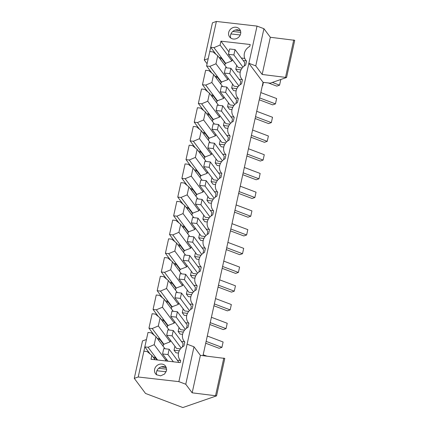 <?xml version="1.0" encoding="UTF-8"?>
<svg xmlns="http://www.w3.org/2000/svg" width="429" height="429" viewBox="0 0 429 429"><rect width="100%" height="100%" fill="white"/><g stroke="black" fill="none" stroke-linecap="round" stroke-linejoin="round"><path stroke-width="0.64" d="M164.591 365.117A6.317 5.695 -36.7 0 0 156.553 365.926A6.317 5.695 -36.7 0 0 155.534 373.729A6.317 5.695 -36.7 0 0 156.601 374.79L160.628 375.847L164.639 373.981L166.645 370.125L165.658 366.178L164.591 365.117M166.409 367.61A6.317 5.695 -36.7 0 0 163.798 366.629A6.317 5.695 -36.7 0 0 156.692 374.855M184.776 342.117L184.014 341.098A9.76 8.805 143.3 0 0 184.802 341.999L183.918 346.015A9.76 8.805 143.3 0 0 179.896 359.824A9.76 8.805 143.3 0 0 180.684 360.73L180.271 362.602L151.003 359.261L151.855 355.378L147.142 351.549L143.887 351.179L146.445 339.543L142.508 340.91L134.272 378.362L145.522 393.452L182.867 407.55L216.554 395.865L192.16 392.825L185.762 384.245L178.866 381.638L138.213 376.994L143.887 351.179M178.866 381.638L257.035 26.094L216.382 21.45L212.446 22.817L204.268 60.001L207.078 63.771M184.014 341.098A9.76 8.805 143.3 0 1 188.036 327.289L188.916 323.273A9.76 8.805 143.3 0 1 188.133 322.372A9.76 8.805 143.3 0 1 192.154 308.564L193.034 304.547A9.76 8.805 143.3 0 1 192.251 303.641A9.76 8.805 143.3 0 1 196.268 289.838L197.152 285.821A9.76 8.805 143.3 0 1 196.364 284.915A9.76 8.805 143.3 0 1 200.386 271.107L201.271 267.095A9.76 8.805 143.3 0 1 200.482 266.189A9.76 8.805 143.3 0 1 204.504 252.381L205.389 248.364A9.76 8.805 143.3 0 1 204.601 247.463A9.76 8.805 143.3 0 1 208.623 233.655L209.508 229.638A9.76 8.805 143.3 0 1 208.719 228.737A9.76 8.805 143.3 0 1 212.741 214.929L213.621 210.912A9.76 8.805 143.3 0 1 212.838 210.006A9.76 8.805 143.3 0 1 216.859 196.198L217.739 192.187A9.76 8.805 143.3 0 1 216.951 191.28A9.76 8.805 143.3 0 1 220.973 177.472L221.857 173.455A9.76 8.805 143.3 0 1 221.069 172.555A9.76 8.805 143.3 0 1 225.091 158.746L225.976 154.73A9.76 8.805 143.3 0 1 225.187 153.829A9.76 8.805 143.3 0 1 229.209 140.02L230.094 136.004A9.76 8.805 143.3 0 1 229.306 135.097A9.76 8.805 143.3 0 1 233.328 121.294L234.207 117.278A9.76 8.805 143.3 0 1 233.424 116.372A9.76 8.805 143.3 0 1 237.446 102.563L238.326 98.552A9.76 8.805 143.3 0 1 237.543 97.646A9.76 8.805 143.3 0 1 241.559 83.837L242.444 79.821A9.76 8.805 143.3 0 1 241.656 78.92A9.76 8.805 143.3 0 1 245.678 65.111L246.562 61.095A9.76 8.805 143.3 0 1 245.774 60.194A9.76 8.805 143.3 0 1 249.796 46.386L250.209 44.509L220.94 41.168L220.088 45.045L213.958 47.64L210.709 47.265L216.382 21.45M236.374 38.626A6.317 5.695 143.3 0 1 229.59 36.91A6.317 5.695 143.3 0 1 232.926 27.644A6.317 5.695 143.3 0 1 239.714 29.36A6.317 5.695 143.3 0 1 236.374 38.626M161.685 366.752L165.76 367.219M185.762 384.245L193.999 346.788L187.098 344.187M138.213 376.994L134.272 378.362M151.855 355.378L155.094 359.727M156.891 370.747L166.179 371.804M158.709 368.264L166.693 369.176M161.148 366.897L166.211 367.476M192.16 392.825L200.397 355.368L193.999 346.788M216.554 395.865L224.791 358.413L200.397 355.368M215.583 395.495L223.815 358.043M146.445 339.543L148.005 332.454L151.26 332.824L155.974 336.652L154.209 344.68L148.08 347.27L144.83 346.9L150.075 353.93M244.777 58.424L241.329 58.028M232.255 59.438L231.928 60.929L225.257 63.46L224.855 65.299M228.137 78.169L227.81 79.66L221.144 82.186L220.737 84.025M224.018 96.895L223.691 98.386L217.026 100.917L216.618 102.756M219.9 115.621L219.573 117.112L212.907 119.643L212.5 121.482M215.787 134.347L215.46 135.837L208.789 138.369L208.387 140.208M211.669 153.073L211.341 154.569L204.671 157.094L204.268 158.934M207.55 171.804L207.223 173.295L200.552 175.82L200.15 177.665M203.432 190.53L203.105 192.02L196.439 194.552L196.032 196.391M199.313 209.255L198.986 210.746L192.321 213.277L191.913 215.117M195.2 227.981L194.868 229.472L188.202 232.003L187.8 233.843M191.082 246.713L190.755 248.203L184.084 250.729L183.682 252.568M186.964 265.438L186.636 266.929L179.966 269.455L179.563 271.3M182.845 284.164L182.518 285.655L175.852 288.186L175.445 290.025M178.727 302.89L178.4 304.381L171.734 306.912L171.327 308.751M174.614 321.616L174.281 323.107L167.616 325.638L167.208 327.477M170.495 340.347L170.168 341.838L163.497 344.364L163.095 346.203M166.377 359.073L166.05 360.564L165.278 360.891M220.19 140.256L219.321 144.203L221.246 146.782L223.772 147.072M195.485 252.617L194.616 256.563L196.541 259.148L199.067 259.432M183.135 308.8L182.266 312.746L184.191 315.326L186.712 315.615M228.426 102.804L227.558 106.751L229.483 109.331L232.003 109.62M187.253 290.074L186.384 294.021L188.31 296.6L190.83 296.889M199.603 233.891L198.734 237.838L200.659 240.417L203.185 240.707M191.366 271.348L190.503 275.295L192.423 277.874L194.948 278.164M179.016 327.525L178.148 331.472L180.073 334.057L182.598 334.341M174.898 346.257L174.029 350.198L175.954 352.783L178.48 353.072M207.84 196.439L206.971 200.386L208.896 202.965L211.417 203.255M211.953 177.713L211.089 181.655L213.009 184.239L215.535 184.529M216.071 158.982L215.202 162.929L217.128 165.514L219.653 165.798M224.308 121.53L223.439 125.477L225.364 128.056L227.885 128.346M232.545 84.079L231.676 88.02L233.601 90.605L236.122 90.894M236.658 65.347L235.794 69.294L237.714 71.879L240.24 72.163M203.721 215.165L202.853 219.112L204.778 221.691L207.298 221.981M153.148 357.11L155.089 357.336L157.035 359.947M155.089 357.336L154.681 359.175M169.112 330.024L160.092 317.927L158.322 325.954L152.198 328.544L148.949 328.169L154.188 335.205M148.949 328.169L152.123 313.722L155.373 314.098L160.092 317.927M173.225 311.298L164.205 299.201L162.441 307.223L156.317 309.818L153.062 309.443L158.306 316.479M153.062 309.443L156.242 294.996L159.491 295.372L164.205 299.201M177.343 292.573L168.324 280.469L166.559 288.497L160.435 291.087L157.18 290.717L162.425 297.753M157.18 290.717L160.36 276.271L163.61 276.641L168.324 280.469M181.462 273.847L172.442 261.744L170.678 269.771L164.548 272.361L161.299 271.991L166.543 279.022M161.299 271.991L164.473 257.545L167.728 257.915L172.442 261.744M185.58 255.116L176.56 243.018L174.796 251.045L168.667 253.636L165.417 253.266L170.662 260.296M165.417 253.266L168.592 238.819L171.847 239.189L176.56 243.018M189.698 236.39L180.679 224.292L178.914 232.314L172.785 234.91L169.535 234.534L174.775 241.57M169.535 234.534L172.71 220.088L175.96 220.463L180.679 224.292M193.811 217.664L184.792 205.566L183.027 213.588L176.904 216.178L173.648 215.808L178.893 222.844M173.648 215.808L176.828 201.362L180.078 201.732L184.792 205.566M197.93 198.938L188.91 186.835L187.146 194.863L181.022 197.453L177.767 197.083L183.011 204.118M177.767 197.083L180.947 182.636L184.197 183.006L188.91 186.835M202.048 180.212L193.029 168.109L191.264 176.137L185.14 178.727L181.885 178.357L187.13 185.387M181.885 178.357L185.06 163.91L188.315 164.28L193.029 168.109M206.167 161.481L197.147 149.383L195.383 157.411L189.253 160.001L186.004 159.631L191.248 166.661M186.004 159.631L189.178 145.184L192.433 145.554L197.147 149.383M210.285 142.755L201.265 130.657L199.501 138.68L193.372 141.275L190.122 140.9L195.361 147.935M190.122 140.9L193.297 126.453L196.546 126.828L201.265 130.657M214.398 124.029L205.378 111.931L203.614 119.954L197.49 122.544L194.24 122.174L199.48 129.209M194.24 122.174L197.415 107.727L200.665 108.097L205.378 111.931M218.517 105.303L209.497 93.2L207.733 101.228L201.609 103.818L198.354 103.448L203.598 110.484M198.354 103.448L201.533 89.001L204.783 89.371L209.497 93.2M222.635 86.572L213.615 74.474L211.851 82.502L205.727 85.092L202.472 84.722L207.716 91.752M202.472 84.722L205.647 70.276L208.902 70.646L213.615 74.474M206.59 65.991L209.765 51.544L213.02 51.92L217.734 55.749L215.969 63.776L209.84 66.366L206.59 65.991L211.835 73.027M263.074 82.341L248.858 63.278L255.759 65.884L262.157 74.464L286.551 77.504L270.243 83.162L263.074 82.341L202.976 355.662M148.08 347.27L157.577 360.011M154.209 344.68L166.05 360.564M155.974 336.652L164.993 348.75M180.421 360.526L177.322 360.172M169.16 349.227L167.986 354.579L162.564 353.963L163.744 348.611L169.16 349.227L178.973 362.451M255.759 65.884L263.937 28.7L257.035 26.094M262.157 74.464L270.334 37.275L263.937 28.7M286.551 77.504L294.728 40.321L270.334 37.275M285.575 77.14L293.752 39.951M208.21 58.639L204.268 60.001M209.765 51.544L210.709 47.265L215.953 54.301M220.94 41.168L228.968 51.941M220.088 45.045L231.928 60.929M213.958 47.64L225.799 63.524M225.257 63.46L220.967 57.7L219.026 57.481M230.748 38.036A6.317 5.695 143.3 0 1 234.84 30.207A6.317 5.695 143.3 0 1 237.854 29.81L240.465 30.786M230.947 33.929L240.229 34.985M232.759 31.446L240.749 32.357M235.199 30.078L240.272 30.657M235.741 29.933L239.822 30.4M262.285 85.923L262.634 85.8L262.334 85.709M263.385 82.379L262.634 85.8M220.967 57.7L220.56 59.545M217.734 55.749L226.753 67.846M215.969 63.776L227.81 79.66M228.442 54.327L229.622 48.976L235.038 49.598L233.864 54.95L228.442 54.327L238.267 67.503L242.229 67.959M246.3 60.897L243.2 60.543M235.794 69.294L241.012 69.889M235.038 49.598L244.862 62.773L244.133 66.093M158.322 325.954L170.168 341.838M152.198 328.544L164.039 344.428M157.266 338.384L159.207 338.61L163.497 344.364M159.207 338.61L158.8 340.449M174.029 350.198L179.252 350.799M184.54 341.8L181.44 341.446M166.683 335.231L167.862 329.885L173.278 330.502L172.104 335.853L166.683 335.231L176.507 348.407L180.47 348.863M173.278 330.502L183.103 343.677L182.373 346.997M162.441 307.223L174.281 323.107M156.317 309.818L168.157 325.702M161.379 319.659L163.32 319.878L167.616 325.638M163.32 319.878L162.918 321.718M178.148 331.472L183.371 332.067M188.658 323.075L185.559 322.721M170.801 316.505L171.975 311.154L177.397 311.776L176.222 317.128L170.801 316.505L180.625 329.681L184.583 330.137M177.397 311.776L187.221 324.951L186.492 328.271M166.559 288.497L178.4 304.381M160.435 291.087L172.276 306.971M165.497 300.933L167.439 301.153L171.734 306.912M167.439 301.153L167.037 302.992M182.266 312.746L187.484 313.342M192.777 304.349L189.677 303.995M174.919 297.78L176.094 292.428L181.515 293.05L180.341 298.396L174.919 297.78L184.738 310.955L188.701 311.406M181.515 293.05L191.339 306.226L190.605 309.545M170.678 269.771L182.518 285.655M164.548 272.361L176.394 288.245M169.616 282.207L171.557 282.427L175.852 288.186M171.557 282.427L171.155 284.266M186.384 294.021L191.602 294.616M196.89 285.623L193.79 285.269M179.038 279.054L180.212 273.702L185.634 274.319L184.454 279.67L179.038 279.054L188.857 292.229L192.819 292.68M185.634 274.319L195.452 287.5L194.723 290.819M174.796 251.045L186.636 266.929M168.667 253.636L180.507 269.519M173.734 263.476L175.675 263.701L179.966 269.455M175.675 263.701L175.268 265.54M190.503 275.295L195.721 275.89M201.008 266.892L197.908 266.538M183.151 260.328L184.331 254.976L189.752 255.593L188.572 260.945L183.151 260.328L192.975 273.504L196.938 273.954M189.752 255.593L199.571 268.769L198.841 272.088M178.914 232.314L190.755 248.203M172.785 234.91L184.626 250.793M177.853 244.75L179.794 244.97L184.084 250.729M179.794 244.97L179.386 246.814M194.616 256.563L199.839 257.164M205.126 248.166L202.027 247.812M187.269 241.597L188.449 236.25L193.865 236.867L192.691 242.219L187.269 241.597L197.093 254.772L201.056 255.228M193.865 236.867L203.689 250.043L202.96 253.362M183.027 213.588L194.868 229.472M176.904 216.178L188.744 232.068M181.966 226.024L183.912 226.244L188.202 232.003M183.912 226.244L183.505 228.083M198.734 237.838L203.957 238.433M209.245 229.44L206.145 229.086M191.388 222.871L192.562 217.519L197.983 218.141L196.809 223.493L191.388 222.871L201.212 236.047L205.169 236.502M197.983 218.141L207.808 231.317L207.078 234.636M187.146 194.863L198.986 210.746M181.022 197.453L192.862 213.336M186.084 207.298L188.025 207.518L192.321 213.277M188.025 207.518L187.623 209.357M202.853 219.112L208.07 219.707M213.363 210.714L210.264 210.36M195.506 204.145L196.68 198.793L202.102 199.415L200.928 204.762L195.506 204.145L205.325 217.321L209.288 217.771M202.102 199.415L211.926 212.591L211.197 215.91M191.264 176.137L203.105 192.02M185.14 178.727L196.981 194.61M190.203 188.567L192.144 188.792L196.439 194.552M192.144 188.792L191.742 190.632M206.971 200.386L212.189 200.981M217.482 191.988L214.377 191.634M199.624 185.419L200.799 180.067L206.22 180.684L205.041 186.036L199.624 185.419L209.443 198.595L213.406 199.045M206.22 180.684L216.039 193.86L215.31 197.179M195.383 157.411L207.223 173.295M189.253 160.001L201.099 175.885M194.321 169.841L196.262 170.066L200.552 175.82M196.262 170.066L195.86 171.906M211.089 181.655L216.307 182.255M221.595 173.257L218.495 172.903M203.737 166.688L204.917 161.342L210.339 161.958L209.159 167.31L203.737 166.688L213.562 179.869L217.524 180.319M210.339 161.958L220.157 175.134L219.428 178.453M199.501 138.68L211.341 154.569M193.372 141.275L205.212 157.159M198.439 151.115L200.381 151.335L204.671 157.094M200.381 151.335L199.973 153.18M215.202 162.929L220.426 163.524M225.713 154.531L222.613 154.177M207.856 147.962L209.036 142.61L214.452 143.232L213.277 148.584L207.856 147.962L217.68 161.138L221.643 161.594M214.452 143.232L224.276 156.408L223.547 159.727M203.614 119.954L215.46 135.837M197.49 122.544L209.331 138.433M202.558 132.389L204.499 132.609L208.789 138.369M204.499 132.609L204.091 134.449M219.321 144.203L224.544 144.798M229.831 135.805L226.732 135.451M211.974 129.236L213.149 123.884L218.57 124.507L217.396 129.853L211.974 129.236L221.798 142.412L225.761 142.868M218.57 124.507L228.394 137.682L227.665 141.002M207.733 101.228L219.573 117.112M201.609 103.818L213.449 119.702M206.671 113.664L208.612 113.883L212.907 119.643M208.612 113.883L208.21 115.723M223.439 125.477L228.657 126.072M233.95 117.079L230.85 116.726M216.093 110.51L217.267 105.159L222.689 105.775L221.514 111.127L216.093 110.51L225.917 123.686L229.874 124.137M222.689 105.775L232.513 118.956L231.783 122.276M211.851 82.502L223.691 98.386M205.727 85.092L217.567 100.976M210.789 94.932L212.73 95.158L217.026 100.917M212.73 95.158L212.328 96.997M227.558 106.751L232.775 107.347M238.068 98.348L234.963 97.994M220.211 91.785L221.385 86.433L226.807 87.049L225.627 92.401L220.211 91.785L230.03 104.96L233.993 105.411M226.807 87.049L236.631 100.225L235.896 103.545M209.84 66.366L221.686 82.25M214.908 76.206L216.849 76.432L221.144 82.186M216.849 76.432L216.447 78.271M231.676 88.02L236.894 88.621M242.181 79.622L239.082 79.268M224.329 73.053L225.504 67.707L230.925 68.324L229.746 73.675L224.329 73.053L234.148 86.229L238.111 86.685M230.925 68.324L240.744 81.499L240.015 84.819M162.564 353.963L167.959 361.197M167.986 354.579L173.38 361.813M172.104 335.853L181.188 348.042M203.18 354.751L206.73 356.091M205.711 343.238L219.144 348.31L221.932 347.345L206.118 341.377M176.222 317.128L185.307 329.316M207.293 336.025L223.107 341.993L221.932 347.345M209.829 324.512L223.262 329.585L226.051 328.619L210.237 322.651M180.341 298.396L189.425 310.591M211.411 317.299L227.225 323.268L226.051 328.619M213.942 305.786L227.381 310.853L230.164 309.888L214.355 303.92M184.454 279.67L193.543 291.859M215.53 298.573L231.344 304.542L230.164 309.888M218.061 287.06L231.499 292.128L234.282 291.162L218.474 285.194M188.572 260.945L197.662 273.134M219.648 279.842L235.462 285.811L234.282 291.162M222.179 268.329L235.618 273.402L238.401 272.436L222.587 266.468M192.691 242.219L201.775 254.408M223.766 261.116L239.575 267.085L238.401 272.436M226.298 249.603L239.731 254.676L242.519 253.711L226.705 247.742M196.809 223.493L205.893 235.682M227.885 242.39L243.693 248.359L242.519 253.711M230.416 230.877L243.849 235.95L246.637 234.979L230.823 229.011M200.928 204.762L210.012 216.951M231.998 223.665L247.812 229.633L246.637 234.979M234.529 212.151L247.967 217.219L250.751 216.254L234.942 210.285M205.041 186.036L214.13 198.225M236.116 204.933L251.93 210.902L250.751 216.254M238.647 193.42L252.086 198.493L254.869 197.528L239.06 191.559M209.159 167.31L218.248 179.499M240.235 186.207L256.049 192.176L254.869 197.528M242.766 174.694L256.204 179.767L258.987 178.802L243.173 172.833M213.277 148.584L222.367 160.773M244.353 167.482L260.162 173.45L258.987 178.802M246.884 155.968L260.317 161.041L263.106 160.076L247.292 154.108M217.396 129.853L226.48 142.047M248.471 148.756L264.28 154.724L263.106 160.076M251.003 137.242L264.436 142.315L267.224 141.345L251.41 135.376M221.514 111.127L230.598 123.316M252.584 130.03L268.398 135.998L267.224 141.345M255.116 118.517L268.554 123.584L271.343 122.619L255.528 116.65M225.627 92.401L234.717 104.59M256.703 111.299L272.517 117.267L271.343 122.619M259.234 99.785L272.672 104.858L275.456 103.893L259.647 97.925M229.746 73.675L238.835 85.864M260.821 92.573L276.635 98.541L275.456 103.893M268.345 82.947L276.791 86.132L279.574 85.167L272.34 82.438M233.864 54.95L242.953 67.139M280.341 79.66L280.754 79.815L279.574 85.167M180.657 360.843L179.896 359.824M246.536 61.213L245.774 60.194M188.894 323.391L188.133 322.372M193.012 304.665L192.251 303.641M197.126 285.939L196.364 284.915M201.244 267.208L200.482 266.189M205.362 248.482L204.601 247.463M209.481 229.756L208.719 228.737M213.599 211.03L212.838 210.006M217.712 192.299L216.951 191.28M221.831 173.573L221.069 172.555M225.949 154.848L225.187 153.829M230.067 136.122L229.306 135.097M234.186 117.396L233.424 116.372M238.299 98.665L237.543 97.646M242.417 79.939L241.656 78.92"/></g></svg>
